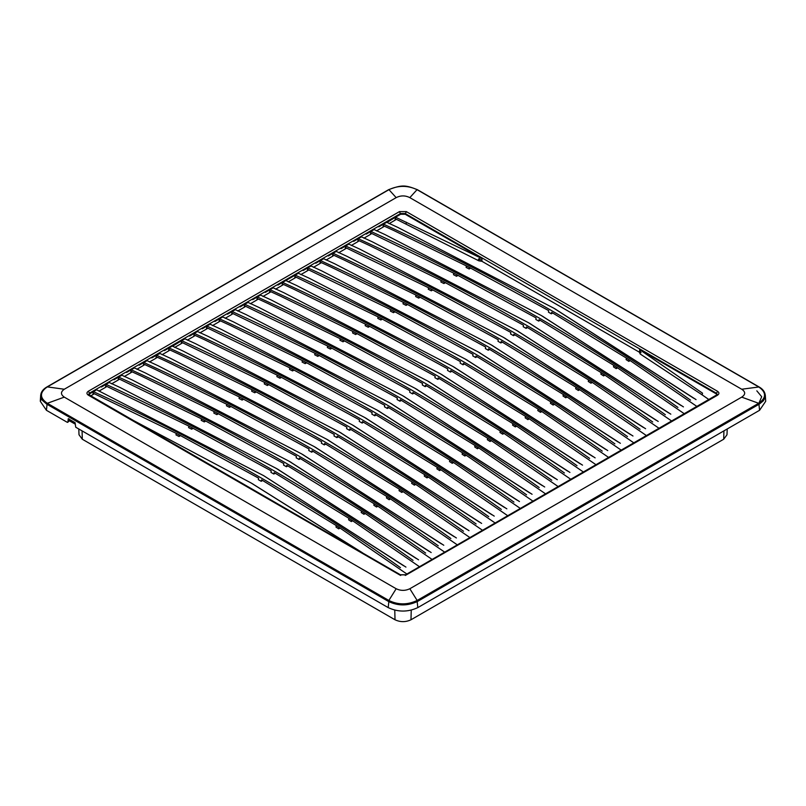 <?xml version="1.0" encoding="UTF-8"?>
<svg xmlns="http://www.w3.org/2000/svg" width="806" height="806" viewBox="0 0 806 806"><rect width="100%" height="100%" fill="white"/><g stroke="black" fill="none" stroke-linecap="round" stroke-linejoin="round"><path stroke-width="1.21" d="M401.408 400.37L399.967 401.207L400.3 399.736L475.016 445.466L474.744 446.977L477.454 448.751L478.835 447.955M319.307 355.496L317.796 356.373L318.128 354.892L397.348 398.033L397.076 399.544L399.967 401.207M317.796 356.373L314.733 354.801L315.005 353.29L318.128 354.892M231.624 314.501L233.136 313.625M225.136 318.299L231.614 314.562L232.128 311.539L235.362 309.665L246.213 314.672L402.375 395.534L542.408 485.675M532.081 494.28L390.9 403.484M765.317 395.283L765.317 395.283C764.864 391.807 762.808 389.036 759.141 386.991L417.367 189.672C405.297 184.937 402.013 184.655 388.633 189.672L46.859 386.991C43.101 389.157 41.046 391.928 40.683 395.283L42.124 400.108L46.698 404.108L388.462 601.427C398.013 606.062 407.695 606.062 417.538 601.427L759.302 404.108L763.342 400.814L765.035 397.731L765.317 395.283L765.7 401.287L759.584 410.284L417.81 607.603C407.937 612.217 398.063 612.217 388.19 607.603L75.724 427.21L75.079 422.676L68.248 418.727L67.956 421.931L67.241 422.304L46.416 410.284L40.3 401.287L41.751 397.298M417.045 189.672C407.685 185.269 398.315 185.269 388.955 189.672L396.169 197.631C400.723 195.344 405.277 195.344 409.831 197.631L417.045 189.672L417.538 190.004L417.045 189.672M388.804 189.753L47.181 386.991C39.544 392.401 39.544 397.811 47.181 403.202L388.955 600.52C398.144 604.974 407.504 604.974 417.045 600.52L758.819 403.202C766.456 397.811 766.456 392.401 758.819 386.991L741.711 389.238L409.831 197.631M759.161 404.189L758.668 403.292L741.711 397.126C745.671 394.497 745.671 391.867 741.711 389.238M47.332 386.9L64.289 389.238L396.169 197.631M46.839 404.189L47.332 403.292L64.289 397.126C60.541 394.497 60.541 391.867 64.289 389.238M64.289 397.126L396.169 588.743C400.723 590.899 405.277 590.899 409.831 588.743L741.711 397.126M67.976 421.87L67.241 422.304M68.661 420.107L68.994 418.818M417.689 601.336L409.831 588.743M388.311 601.336L396.169 588.743M399.534 574.839L88.358 395.182C86.474 393.872 86.474 392.552 88.348 391.232L399.484 211.595L406.315 211.595L717.511 391.273C719.385 392.582 719.385 393.902 717.511 395.212L406.375 574.849L399.534 574.839L400.683 575.454M88.358 395.182L89.496 395.796M88.539 394.517L89.486 393.157L400.622 213.519L405.176 213.53L716.373 393.197L717.32 394.557L405.579 574.769L400.35 574.759L88.539 394.517L88.589 395.283M88.348 391.232L89.486 393.157L88.69 394.749M399.484 211.595L400.622 214.255L395.514 217.207L481.948 258.575L405.176 214.255L400.622 214.255M406.315 211.595L405.176 214.255M717.511 391.273L716.333 393.902L639.561 349.572L640.176 353.985L639.4 352.212L481.948 261.305L481.948 258.575M717.511 395.212L716.373 395.827M406.375 574.849L405.237 575.454L406.375 574.849M400.441 567.646C309.514 502.36 207.182 443.703 93.466 391.676L96.609 389.772L263.633 475.641L403.665 565.782M101.334 387.041L105.999 384.361L105.747 385.873L105.999 384.361L109.223 382.497L120.074 387.495L276.236 468.367L416.279 558.498M111.611 383.837L118.089 380.1L118.613 377.077L121.918 375.243L132.688 380.21L288.85 461.082L428.893 551.223M131.217 369.793L126.562 372.483L131.227 369.793L130.975 371.314L131.217 369.793L134.451 367.929L145.302 372.926L301.464 453.798L441.507 543.939M139.176 365.199L143.831 362.509L143.589 364.03L143.831 362.509L147.065 360.645L157.916 365.642L314.078 446.514L454.121 536.655M151.79 357.914L156.445 355.234L156.203 356.746L156.445 355.224L159.971 353.502M164.404 350.63L169.059 347.95L168.817 349.461L169.059 347.94L172.293 346.086L183.143 351.084L339.306 431.956L479.348 522.087M174.68 347.426L181.159 343.688L181.672 340.666L184.987 338.832L195.757 343.799L351.92 424.671L491.962 514.802M189.632 336.072L194.286 333.382L194.044 334.903L194.286 333.382L197.52 331.518L208.371 336.515L364.534 417.387L504.576 507.528M199.908 332.868L206.386 329.12L206.9 326.098L210.134 324.234L220.985 329.231L377.148 410.103L517.18 500.244M214.859 321.503L219.514 318.823L219.272 320.335L219.514 318.813L222.748 316.949L233.599 321.947L389.761 402.819L529.794 492.96M237.75 311.015L244.228 307.277L244.742 304.255L248.047 302.421L258.827 307.388L414.989 388.26L555.022 478.391M257.356 296.971L252.701 299.661L257.356 296.971L257.114 298.482L257.356 296.971L260.58 295.107L271.441 300.104L427.603 380.976L567.636 471.117M265.315 292.377L269.97 289.686L269.728 291.208L269.97 289.686L273.194 287.823L284.055 292.82L440.217 373.692L580.249 463.833M277.929 285.092L282.584 282.402L282.342 283.924L282.584 282.402L298.421 273.254L309.282 278.251L465.445 359.123L605.477 449.264M300.819 274.604L307.298 270.866L307.811 267.834L311.116 266.01L321.896 270.977L478.059 351.849L618.091 441.98M315.771 263.25L320.425 260.56L320.184 262.071L320.425 260.56L323.649 258.696L334.51 263.693L490.673 344.565L630.705 434.696M328.385 255.965L333.039 253.275L332.797 254.797L333.039 253.275L336.263 251.412L347.124 256.409L503.287 337.281L643.319 427.422M338.661 252.762L345.139 249.014L345.653 245.991L348.877 244.127L359.738 249.125L515.9 329.997L655.933 420.138M353.612 241.397L358.267 238.717L358.025 240.228L358.267 238.707L361.491 236.843L372.352 241.84L528.514 322.712L668.547 412.853M363.889 238.193L370.367 234.455L370.881 231.423L374.105 229.559L384.966 234.566L541.128 315.428L681.161 405.569M378.83 226.829L383.495 224.149L383.253 225.66L383.495 224.149L386.719 222.285L397.57 227.282L553.742 308.154L693.775 398.285M717.179 394.769L716.333 393.902M132.285 419.876L251.019 482.925L360.191 551.455M362.468 552.765L252.157 483.59M387.021 222.416L395.514 217.207L395 220.229L389.107 223.625M383.575 224.179L394.346 229.146C503.81 279.954 602.545 336.958 690.551 400.149M366.226 234.113L370.881 231.433L381.732 236.42C491.197 287.238 589.932 344.243 677.937 407.433M358.348 238.747L369.118 243.704C478.583 294.512 577.318 351.517 665.323 414.717M340.998 248.681L345.653 245.991L356.504 250.988C465.969 301.797 564.704 358.801 652.709 422.001M333.12 253.306L343.89 258.273C453.355 309.081 552.09 366.085 640.095 429.286M320.506 260.59L331.276 265.557C440.741 316.365 539.476 373.369 627.481 436.56M303.157 270.524L307.811 267.844L318.662 272.841C428.127 323.649 526.862 380.654 614.867 443.844M295.197 275.118L306.048 280.115C415.513 330.934 514.248 387.928 602.253 451.128M286.11 280.679L296.668 285.536L452.831 366.408L592.863 456.549M282.664 282.443L293.434 287.399C402.899 338.208 501.634 395.212 589.639 458.413M270.05 289.727L280.831 294.684C390.285 345.492 489.02 402.496 577.025 465.697M257.436 297.001L268.217 301.968C377.671 352.776 476.406 409.78 564.412 472.971M240.087 306.935L244.742 304.255L255.603 309.252C365.058 360.06 463.793 417.065 551.798 480.255M227.473 314.219L232.128 311.529L242.989 316.526C352.444 367.345 451.179 424.349 539.184 487.539M219.595 318.854L230.375 323.81C339.83 374.619 438.565 431.623 526.57 494.824M202.246 328.788L206.9 326.098L217.761 331.095C327.216 381.903 425.951 438.907 513.956 502.108M194.367 333.412L205.147 338.379C314.602 389.187 413.337 446.192 501.342 509.392M172.585 346.217L181.672 340.666L192.533 345.663C301.988 396.471 400.723 453.476 488.728 516.666M169.139 347.98L179.919 352.937C289.374 403.756 388.109 460.76 476.114 523.95M159.679 353.36L170.529 358.358L326.692 439.23L466.734 529.371M156.525 355.265L167.305 360.222C276.76 411.04 375.495 468.034 463.5 531.235M143.911 362.549L154.692 367.506C264.146 418.314 362.881 475.318 450.886 538.519M131.307 369.833L142.078 374.79C251.532 425.598 350.267 482.603 438.273 545.803M113.948 379.767L118.613 377.077L129.464 382.074C238.919 432.882 337.654 489.887 425.659 553.077M106.08 384.391C219.796 436.419 322.128 495.075 413.045 560.361M90.645 395.948L92.861 394.668L93.385 391.635L89.526 393.862L89.627 395.363M639.44 351.376L639.4 352.212M640.176 353.985L702.167 394.89L702.52 393.177L639.561 349.572M640.458 350.781L640.367 352.202L641.062 352.645M481.948 261.305L478.875 260.852L479.852 258.061M395.202 219.031L395.665 217.267M395.333 218.758L478.875 260.852M696.052 399.605L554.881 308.809M376.493 230.909L382.981 227.171L383.233 225.66L394.043 230.637L466.372 265.899L466.1 267.411L469.152 268.982L469.495 267.501L548.715 310.642L548.443 312.154L551.324 313.816L551.667 312.345L626.383 358.086L626.101 359.597L628.821 361.36L629.154 359.889L696.989 406.516M683.438 406.889L542.267 316.093M370.962 231.463L370.639 232.944L453.758 273.184L453.486 274.695L456.539 276.267L456.881 274.786L536.101 317.927L535.829 319.438L538.71 321.1L539.053 319.629L613.769 365.36L613.487 366.871L616.207 368.644L616.54 367.163L684.375 413.8M670.824 414.173L529.653 323.377M351.275 245.477L357.753 241.74L358.005 240.218L368.816 245.195L441.144 280.468L440.872 281.979L443.925 283.541L444.267 282.07L523.487 325.211L523.215 326.712L526.096 328.385L526.439 326.914L601.155 372.644L600.873 374.155L603.593 375.918L603.926 374.447L671.761 421.085M658.21 421.447L517.039 330.651M345.734 246.031L345.411 247.513L428.53 287.752L428.258 289.253L431.321 290.825L431.653 289.354L510.873 332.485L510.601 333.996L513.482 335.669L513.825 334.188L588.541 379.928L588.259 381.44L590.979 383.203L591.312 381.732L659.147 428.369M645.596 428.732L504.425 337.936M326.047 260.036L332.525 256.298L332.777 254.787L343.588 259.764L415.916 295.036L415.644 296.537L418.707 298.109L419.039 296.638L498.259 339.769L497.987 341.281L500.869 342.953L501.211 341.472L575.927 387.212L575.645 388.724L578.365 390.487L578.698 389.016L646.533 435.653M632.982 436.016L491.811 345.22M313.433 267.32L319.911 263.582L320.163 262.071L330.974 267.048L403.302 302.31L403.03 303.822L406.093 305.393L406.425 303.912L485.645 347.054L485.373 348.565L488.255 350.227L488.597 348.756L563.313 394.497L563.031 396.008L565.752 397.771L566.084 396.3L633.919 442.927M620.368 443.3L479.197 352.504M307.892 267.874L307.57 269.355L390.688 309.595L390.416 311.106L393.479 312.678L393.812 311.197L473.031 354.338L472.759 355.849L475.641 357.511L475.983 356.04L550.7 401.781L550.417 403.282L553.138 405.055L553.47 403.574L621.305 450.211M607.754 450.584L466.583 359.788M288.205 281.888L294.684 278.151L295.197 275.128M295.278 275.158L294.956 276.639L378.074 316.879L377.802 318.39L380.865 319.962L381.198 318.481L460.417 361.622L460.145 363.123L463.037 364.796L463.369 363.325L538.086 409.055L537.803 410.566L540.524 412.329L540.856 410.859L608.691 457.496M595.14 457.868L453.969 367.062M275.592 289.173L282.07 285.425L282.332 283.914L293.132 288.891L365.461 324.163L365.189 325.674L368.251 327.236L368.584 325.765L447.804 368.906L447.531 370.407L450.423 372.08L450.755 370.609L525.472 416.339L525.19 417.851L527.91 419.614L528.242 418.143L596.077 464.78M582.526 465.143L441.356 374.347M262.978 296.457L269.456 292.709L269.718 291.198L280.518 296.175L352.847 331.447L352.575 332.949L355.637 334.52L355.97 333.049L435.19 376.18L434.918 377.692L437.809 379.364L438.142 377.883L512.858 423.624L512.576 425.135L515.296 426.898L515.628 425.427L583.463 472.064M569.923 472.427L428.742 381.631M250.364 303.731L256.842 299.993L257.104 298.482L267.904 303.459L340.233 338.721L339.961 340.233L343.024 341.804L343.356 340.334L422.576 383.465L422.304 384.976L425.195 386.638L425.528 385.167L500.244 430.908L499.962 432.419L502.682 434.182L503.015 432.711L570.86 479.338M557.309 479.711L416.128 388.915M244.823 304.285L244.5 305.766L327.619 346.006L327.347 347.517L330.41 349.089L330.742 347.608L409.962 390.749L409.69 392.26L412.581 393.922L412.914 392.451L487.63 438.192L487.348 439.703L490.068 441.466L490.411 439.995L558.246 486.623M544.695 486.995L403.514 396.199M232.209 311.569L231.886 313.05L315.005 353.29M477.454 448.751L477.797 447.27L545.632 493.907M212.522 325.584L219 321.846L219.262 320.325L230.063 325.302L302.391 360.574L302.119 362.085L305.182 363.647L305.514 362.176L384.734 405.317L384.462 406.818L387.354 408.491L387.686 407.02L462.402 452.75L462.13 454.262L464.84 456.025L465.183 454.554L533.018 501.191M519.467 501.554L378.286 410.758M206.981 326.138L206.658 327.619L289.787 367.858L289.505 369.36L292.568 370.931L292.9 369.46L372.12 412.591L371.848 414.103L374.74 415.775L375.072 414.294L449.788 460.035L449.516 461.546L452.237 463.309L452.569 461.838L520.404 508.475M506.853 508.838L365.672 418.042M187.294 340.142L193.772 336.404L194.034 334.893L204.835 339.87L277.173 375.143L276.891 376.644L279.954 378.216L280.286 376.745L359.506 419.876L359.234 421.387L362.126 423.059L362.458 421.578L437.174 467.319L436.902 468.83L439.623 470.593L439.955 469.122L507.79 515.759M494.239 516.122L353.058 425.326M181.753 340.696L181.431 342.177L264.559 382.417L264.277 383.928L267.34 385.5L267.673 384.019L346.892 427.16L346.62 428.671L349.512 430.333L349.844 428.863L424.56 474.603L424.288 476.114L427.009 477.877L427.341 476.406L495.176 523.034M481.625 523.406L340.444 432.61M162.066 354.711L168.545 350.973L168.807 349.461L179.607 354.439L251.946 389.701L251.663 391.212L254.726 392.784L255.059 391.303L334.278 434.444L334.006 435.955L336.898 437.618L337.23 436.147L411.947 481.887L411.675 483.388L414.395 485.162L414.727 483.681L482.562 530.318M469.011 530.691L327.83 439.895M149.453 361.995L155.931 358.257L156.193 356.736L167.003 361.713L239.332 396.985L239.05 398.496L242.112 400.068L242.445 398.587L321.665 441.728L321.393 443.229L324.284 444.902L324.617 443.431L399.333 489.161L399.061 490.673L401.781 492.436L402.113 490.965L469.948 537.602M456.398 537.965L315.217 447.169M136.839 369.279L143.317 365.531L143.579 364.02L154.389 368.997L226.718 404.269L226.446 405.771L229.498 407.342L229.831 405.871L309.061 449.013L308.779 450.514L311.67 452.186L312.003 450.705L386.719 496.446L386.447 497.957L389.167 499.72L389.5 498.249L457.334 544.886M443.784 545.249L302.603 454.453M124.225 376.563L130.703 372.815L130.965 371.304L141.775 376.281L214.104 411.554L213.832 413.055L216.885 414.627L217.217 413.156L296.447 456.287L296.165 457.798L299.056 459.47L299.389 457.989L374.105 503.73L373.833 505.241L376.553 507.004L376.886 505.533L444.721 552.17M431.17 552.533L289.989 461.737M118.694 377.107L118.361 378.588L201.49 418.828L201.218 420.339L204.271 421.911L204.613 420.44L283.833 463.571L283.551 465.082L286.442 466.745L286.775 465.274L361.491 511.014L361.219 512.525L363.939 514.288L364.272 512.817L432.107 559.445M418.556 559.817L277.385 469.021M98.997 391.122L105.475 387.384L105.737 385.873L188.876 426.112L188.604 427.623L191.657 429.195L191.999 427.714L271.219 470.855L270.937 472.366L273.828 474.029L274.161 472.558L348.877 518.298L348.605 519.81L351.325 521.573L351.658 520.092L419.493 566.729M405.942 567.102L263.633 475.641M93.466 391.676L93.133 393.157L176.262 433.396L175.99 434.908L179.043 436.479L179.385 434.998L258.605 478.139L258.323 479.651L261.215 481.313L261.547 479.842L336.263 525.572L335.991 527.084L338.711 528.857L339.044 527.376L406.879 574.013M702.167 394.89L708.968 399.605M92.871 394.608L94.393 393.731M395.011 220.169L396.492 219.313M382.991 227.111L384.502 226.234M470.664 268.106L469.152 268.982M552.775 312.99L551.324 313.816M628.821 361.36L630.201 360.564M370.377 234.395L371.888 233.518M458.05 275.39L456.539 276.267M540.161 320.264L538.71 321.1M616.207 368.644L617.587 367.848M357.763 241.669L359.275 240.803M445.436 282.674L443.925 283.541M527.547 327.548L526.096 328.385M603.593 375.918L604.974 375.133M345.149 248.953L346.661 248.087M432.822 289.959L431.321 290.825M514.933 334.833L513.482 335.669M590.979 383.203L592.36 382.407M332.535 256.237L334.047 255.361M420.208 297.243L418.707 298.109M502.319 342.117L500.869 342.953M578.365 390.487L579.746 389.691M319.922 263.522L321.433 262.645M407.594 304.517L406.093 305.393M489.705 349.401L488.255 350.227M565.752 397.771L567.132 396.975M307.308 270.806L308.819 269.929M394.98 311.801L393.479 312.678M477.092 356.685L475.641 357.511M553.138 405.055L554.518 404.259M294.694 278.09L296.205 277.214M382.366 319.085L380.865 319.962M464.478 363.959L463.037 364.796M540.524 412.329L541.904 411.544M282.08 285.364L283.591 284.498M369.763 326.37L368.251 327.236M451.864 371.244L450.423 372.08M527.91 419.614L529.29 418.818M269.466 292.649L270.977 291.772M357.149 333.654L355.637 334.52M439.25 378.528L437.809 379.364M515.296 426.898L516.676 426.102M256.852 299.933L258.363 299.056M344.535 340.928L343.024 341.804M426.636 385.812L425.195 386.638M502.682 434.182L504.062 433.386M244.238 307.217L245.749 306.34M331.921 348.212L330.41 349.089M414.022 393.096L412.581 393.922M490.068 441.466L491.448 440.67M219.01 321.775L220.522 320.909M306.693 362.781L305.182 363.647M388.794 407.655L387.354 408.491M464.84 456.025L466.221 455.239M206.396 329.06L207.908 328.193M294.079 370.065L292.568 370.931M376.18 414.939L374.74 415.775M452.237 463.309L453.607 462.513M193.783 336.344L195.294 335.467M281.465 377.349L279.954 378.216M363.566 422.223L362.126 423.059M439.623 470.593L440.993 469.797M181.169 343.628L182.68 342.752M268.851 384.623L267.34 385.5M350.953 429.507L349.512 430.333M427.009 477.877L428.379 477.081M168.555 350.912L170.066 350.036M256.237 391.907L254.726 392.784M338.339 436.792L336.898 437.618M414.395 485.162L415.765 484.366M155.941 358.196L157.452 357.32M243.624 399.192L242.112 400.068M325.725 444.066L324.284 444.902M401.781 492.436L403.151 491.65M143.327 365.471L144.838 364.604M231.01 406.476L229.498 407.342M313.111 451.35L311.67 452.186M389.167 499.72L390.537 498.924M130.713 372.755L132.224 371.878M218.396 413.76L216.885 414.627M300.497 458.634L299.056 459.47M376.553 507.004L377.923 506.208M118.099 380.039L119.61 379.163M205.782 421.034L204.271 421.911M287.883 465.918L286.442 466.745M363.939 514.288L365.309 513.493M105.485 387.323L106.997 386.447M193.168 428.318L191.657 429.195M275.269 473.203L273.828 474.029M351.325 521.573L352.696 520.777M180.554 435.603L179.043 436.479M262.655 480.477L261.215 481.313M338.711 528.857L340.082 528.061M75.079 422.888L69.336 419.573M78.787 428.973L79.008 434.766L82.303 439.23L395.021 619.774C400.34 622.252 405.66 622.252 410.979 619.774L723.697 439.23L726.992 434.766L727.213 428.973M758.819 403.202L759.584 410.284M758.668 386.9L417.196 189.753M47.181 403.202L46.416 410.284M417.045 600.52L417.81 607.603M388.955 600.52L388.19 607.603M756.814 390.839L761.7 396.713L758.899 403.272M392.069 570.497L393.217 571.111M369.611 557.44L370.75 558.054M118.502 412.46L119.641 413.065M478.26 260.54L478.613 258.857L481.948 260.368M406.083 223.947L406.436 222.234M466.372 265.899L469.495 267.501M626.383 358.086L629.154 359.889M453.758 273.184L456.881 274.786M613.769 365.36L616.54 367.163M441.144 280.468L444.267 282.07M601.155 372.644L603.926 374.447M428.53 287.752L431.653 289.354M588.541 379.928L591.312 381.732M415.916 295.036L419.039 296.638M575.927 387.212L578.698 389.016M403.302 302.31L406.425 303.912M563.313 394.497L566.084 396.3M390.688 309.595L393.812 311.197M550.7 401.781L553.47 403.574M378.074 316.879L381.198 318.481M538.086 409.055L540.856 410.859M365.461 324.163L368.584 325.765M525.472 416.339L528.242 418.143M352.847 331.447L355.97 333.049M512.858 423.624L515.628 425.427M340.233 338.721L343.356 340.334M500.244 430.908L503.015 432.711M327.619 346.006L330.742 347.608M487.63 438.192L490.411 439.995M475.016 445.466L477.797 447.27M302.391 360.574L305.514 362.176M462.402 452.75L465.183 454.554M289.787 367.858L292.9 369.46M449.788 460.035L452.569 461.838M277.173 375.143L280.286 376.745M437.174 467.319L439.955 469.122M264.559 382.417L267.673 384.019M424.56 474.603L427.341 476.406M251.946 389.701L255.059 391.303M411.947 481.887L414.727 483.681M239.332 396.985L242.445 398.587M399.333 489.161L402.113 490.965M226.718 404.269L229.831 405.871M386.719 496.446L389.5 498.249M214.104 411.554L217.217 413.156M374.105 503.73L376.886 505.533M201.49 418.828L204.613 420.44M361.491 511.014L364.272 512.817M188.876 426.112L191.999 427.714M348.877 518.298L351.658 520.092M176.262 433.396L179.385 434.998M336.263 525.572L339.044 527.376M723.697 439.23L723.929 430.867M82.303 439.23L82.071 430.867M395.021 619.774L394.759 610.172M410.979 619.774L411.241 610.172M69.205 420.641L75.079 424.037L69.205 420.692M40.683 395.283L40.3 401.287M69.366 419.372L69.175 420.903L67.734 422.344M251.019 482.925L253.296 484.245M553.742 308.154L556.019 309.464M541.128 315.428L543.405 316.748M528.514 322.712L530.791 324.032M515.9 329.997L518.177 331.316M503.287 337.281L505.564 338.591M490.673 344.565L492.95 345.875M478.059 351.849L480.336 353.159M465.445 359.123L467.722 360.443M452.831 366.408L455.108 367.727M440.217 373.692L442.494 375.012M427.603 380.976L429.88 382.286M414.989 388.26L417.266 389.57M402.375 395.534L404.652 396.854M389.761 402.819L392.038 404.138M377.148 410.103L379.425 411.423M364.534 417.387L366.811 418.697M351.92 424.671L354.197 425.981M339.306 431.956L341.583 433.265M326.692 439.23L328.979 440.55M314.078 446.514L316.365 447.834M301.464 453.798L303.751 455.118M288.85 461.082L291.137 462.392M276.236 468.367L278.523 469.676"/></g></svg>
